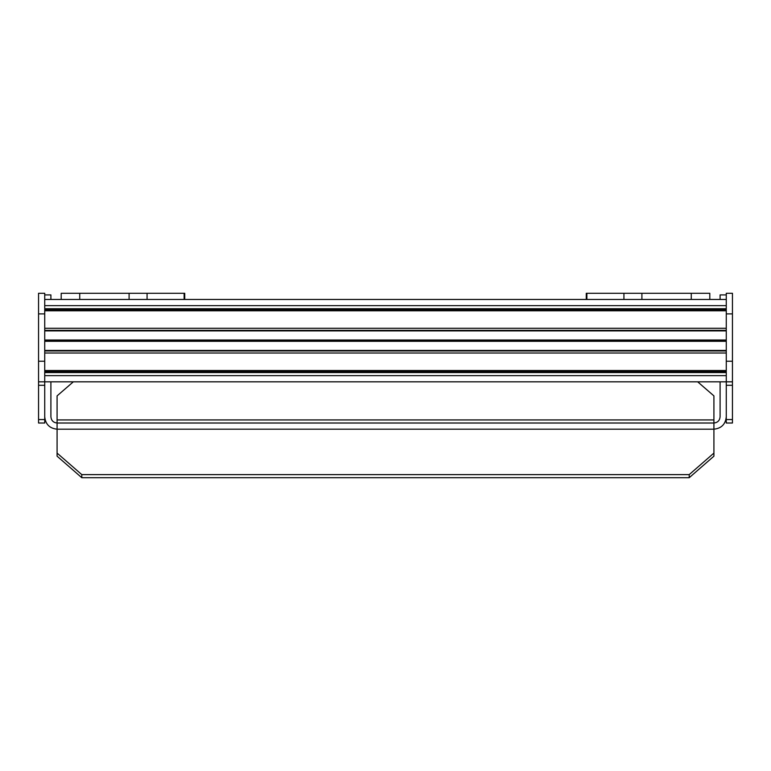 <?xml version="1.0" encoding="UTF-8"?>
<svg xmlns="http://www.w3.org/2000/svg" width="771" height="771" viewBox="0 0 771 771"><rect width="100%" height="100%" fill="white"/><g stroke="black" fill="none" stroke-linecap="round" stroke-linejoin="round"><path stroke-width="1.16" d="M726.272 353.002L726.272 381.828L44.728 381.828L44.728 353.002L726.272 353.002M720.095 299.466L720.095 294.907L726.272 294.907L726.272 328.292L44.728 328.292L44.728 294.907L50.905 294.907L50.905 299.466M726.272 372.566L44.728 372.566M726.272 371.535L44.728 371.535M726.272 370.504L44.728 370.504M726.272 350.95L44.728 350.95M726.272 350.42L44.728 350.42M726.272 341.283L44.728 341.283M726.272 340.647L44.728 340.647M726.272 340.021L44.728 340.021M726.272 330.884L44.728 330.884M726.272 330.354L44.728 330.354M726.272 310.79L44.728 310.79L44.728 308.737L726.272 308.737L726.272 310.79M726.272 309.769L44.728 309.769M726.272 299.466L129.094 299.466L129.094 293.288L184.741 293.288L184.741 299.466M129.094 299.466L44.728 299.466M709.802 299.466L709.802 293.288L586.259 293.288L586.259 299.466M586.876 293.288L586.876 299.466L623.932 299.466L623.932 293.288M61.198 299.466L61.198 293.288L129.094 293.288M184.124 293.288L184.124 299.466L147.068 299.466L147.068 293.288M726.272 381.828L726.272 423.009L732.45 423.009L732.45 381.828L726.272 381.828L726.272 416.832C725.492 424.291 721.367 428.406 713.917 429.187C721.367 428.406 725.492 424.291 726.272 416.832M38.55 381.828L44.728 381.828L44.728 423.009L38.55 423.009L38.55 293.288L44.728 293.288L44.728 305.644L726.272 305.644L726.272 293.288L732.45 293.288L732.45 381.828M732.45 313.884L726.272 313.884L726.272 361.242L732.45 361.242M38.55 313.884L44.728 313.884L44.728 361.242L38.55 361.242M50.905 381.828L50.905 416.832C51.3 420.561 53.353 422.624 57.083 423.009L713.917 423.009L713.917 453.088L689.207 474.618L689.207 477.712L81.793 477.712L57.083 456.181L57.083 453.088L81.793 474.618L689.207 474.618M57.083 453.088L57.083 429.187C49.633 428.406 45.508 424.291 44.728 416.832C45.508 424.291 49.633 428.406 57.083 429.187L57.083 419.925L713.917 419.925L713.917 395.889L697.678 381.828M44.728 416.832L44.728 381.828M720.095 381.828L720.095 416.832C719.7 420.561 717.647 422.624 713.917 423.009L713.917 419.925M713.917 453.088L713.917 456.181L689.207 477.712M73.322 381.828L57.083 395.889L57.083 419.925M81.793 474.618L81.793 477.712M726.272 375.65L44.728 375.65M691.269 299.466L691.269 293.288M641.906 299.466L641.906 293.288M79.731 299.466L79.731 293.288M726.272 419.559L732.45 419.559M726.272 385.288L732.45 385.288M38.55 419.559L44.728 419.559M38.55 385.288L44.728 385.288M713.917 429.187L57.083 429.187"/></g></svg>

